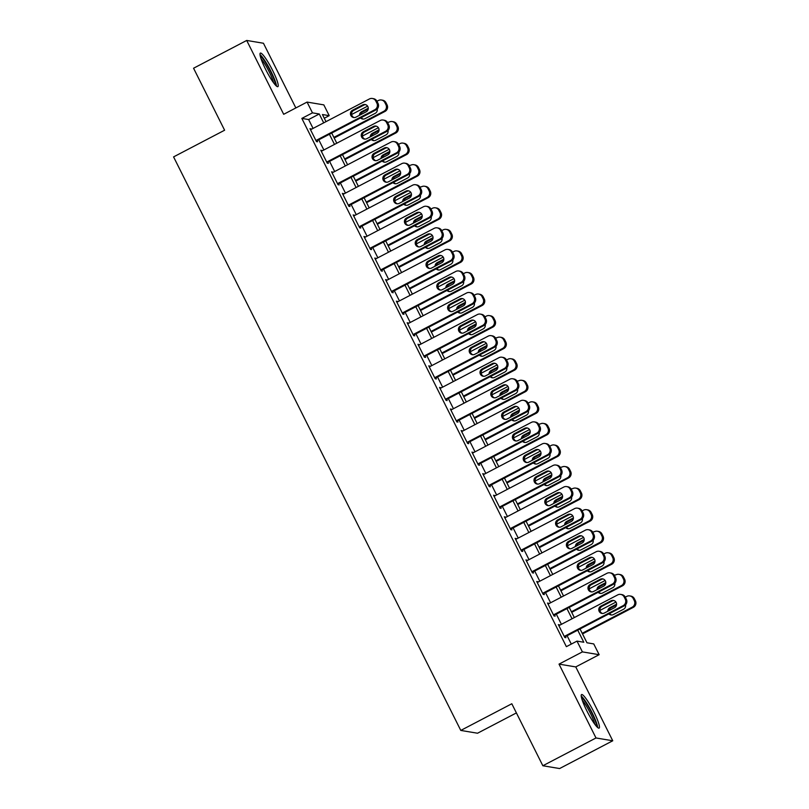 <?xml version="1.0" encoding="UTF-8"?>
<svg xmlns="http://www.w3.org/2000/svg" width="809" height="809" viewBox="0 0 809 809"><rect width="100%" height="100%" fill="white"/><g stroke="black" fill="none" stroke-linecap="round" stroke-linejoin="round"><path stroke-width="1.21" d="M593.867 711.93A18.931 2.872 62.4 0 0 581.56 694.557A18.931 2.872 62.4 0 0 586.798 710.747A18.931 2.872 62.4 0 0 599.105 728.11A18.931 2.872 62.4 0 0 593.867 711.93M272.643 70.474A18.931 2.872 62.4 0 0 260.346 53.111A18.931 2.872 62.4 0 0 265.585 69.291A18.931 2.872 62.4 0 0 277.881 86.654A18.931 2.872 62.4 0 0 272.643 70.474M580.043 628.967L586.96 642.781L593.745 643.913L599.145 654.693L582.399 651.892L576.999 641.112L583.795 642.245L577.737 630.171M575.765 666.919L559.019 664.118L596 737.97L542.849 765.749L559.595 768.55L612.747 740.771L575.765 666.919L599.145 654.693M516.395 712.921L477.532 733.227L460.786 730.426L173.581 156.895L224.609 130.219L193.563 68.229L246.705 40.45L283.686 114.302L307.066 102.076L323.822 104.877L329.212 115.657L322.427 114.524L325.997 121.653M295.851 107.941L263.451 43.251L246.705 40.45M324.288 118.235L329.212 115.657M596 737.97L612.747 740.771M559.676 625.226L558.321 624.578L564.793 637.512L565.926 637.704L565.39 636.622M548.876 603.666L547.521 603.018L553.993 615.952L555.126 616.145L554.59 615.062M538.086 582.106L536.721 581.459L543.203 594.393L544.336 594.585L543.79 593.503M527.286 560.546L525.921 559.889L532.403 572.833L533.536 573.025L533 571.943M516.486 538.976L515.131 538.329L521.603 551.273L522.735 551.455L522.199 550.383M505.696 517.416L504.331 516.769L510.813 529.703L511.935 529.895L511.399 528.823M494.896 495.856L493.53 495.209L500.013 508.143L501.145 508.335L500.599 507.253M484.095 474.296L482.74 473.649L489.212 486.583L490.345 486.775L489.809 485.693M473.295 452.737L471.94 452.089L478.412 465.023L479.545 465.215L479.009 464.133M462.505 431.177L461.14 430.53L467.622 443.463L468.755 443.656L468.209 442.574M451.705 409.607L450.34 408.96L456.822 421.904L457.955 422.086L457.419 421.014M440.905 388.047L439.55 387.4L446.022 400.334L447.155 400.526L446.619 399.454M430.115 366.487L428.75 365.84L435.232 378.774L436.364 378.966L435.818 377.884M419.315 344.927L417.95 344.28L424.432 357.214L425.564 357.406L425.018 356.324M408.515 323.367L407.16 322.72L413.632 335.654L414.764 335.846L414.228 334.764M397.725 301.808L396.359 301.16L402.842 314.094L403.964 314.286L403.428 313.204M386.924 280.238L385.559 279.59L392.041 292.534L393.174 292.716L392.628 291.644M376.124 258.678L374.759 258.031L381.241 270.964L382.374 271.157L381.838 270.085M365.324 237.118L363.969 236.471L370.441 249.405L371.574 249.597L371.038 248.515M354.534 215.558L353.169 214.911L359.651 227.845L360.784 228.037L360.238 226.955M343.734 193.998L342.369 193.351L348.851 206.285L349.984 206.477L349.437 205.395M332.934 172.438L331.579 171.791L338.051 184.725L339.183 184.917L338.647 183.835M322.144 150.868L320.779 150.221L327.261 163.165L328.383 163.347L327.847 162.275M313.063 128.409L308.633 119.55L301.838 118.407L566.371 646.664L576.999 641.112M571.306 644.095L567.109 635.722M561.406 624.326L556.319 614.162M550.605 602.766L545.519 592.603M539.805 581.206L534.719 571.043M529.015 559.636L523.919 549.483M518.215 538.076L513.128 527.913M507.415 516.516L502.328 506.353M496.625 494.956L491.528 484.793M485.825 473.396L480.738 463.233M475.025 451.837L469.938 441.674M464.224 430.267L459.138 420.114M453.434 408.707L448.338 398.544M442.634 387.147L437.548 376.984M431.834 365.587L426.748 355.424M421.044 344.027L415.947 333.864M410.244 322.467L405.157 312.304M399.444 300.897L394.357 290.744M388.644 279.338L383.557 269.175M377.854 257.778L372.767 247.615M367.053 236.218L361.967 226.055M356.253 214.658L351.167 204.495M345.463 193.098L340.367 182.935M334.663 171.528L329.576 161.375M323.863 149.968L318.776 139.805M311.344 129.309L309.978 128.661L316.461 141.595L317.593 141.787L317.047 140.715M559.019 664.118L582.399 651.892M301.838 118.407L312.466 112.855L307.066 102.076M542.849 765.749L511.814 703.759L460.786 730.426M331.71 133.05L336.797 143.213M342.5 154.61L347.587 164.773M353.3 176.17L358.387 186.333M364.101 197.74L369.187 207.893M374.891 219.3L379.987 229.463M385.691 240.86L390.777 251.023M396.491 262.419L401.577 272.582M407.281 283.979L412.378 294.142M418.081 305.539L423.168 315.702M428.881 327.109L433.968 337.262M439.681 348.669L444.768 358.832M450.471 370.229L455.568 380.392M461.272 391.789L466.358 401.952M472.072 413.348L477.158 423.512M482.862 434.908L487.958 445.071M493.662 456.478L498.748 466.631M504.462 478.038L509.549 488.201M515.262 499.598L520.349 509.761M526.052 521.158L531.139 531.321M536.852 542.718L541.939 552.881M547.653 564.278L552.739 574.441M558.443 585.847L563.539 596M569.243 607.407L574.329 617.57M323.701 122.857L319.262 113.988L312.466 112.855M572.034 618.764L566.947 608.611M561.234 597.204L556.147 587.041M550.433 575.644L545.347 565.481M539.643 554.084L534.557 543.921M528.843 532.524L523.757 522.361M518.043 510.964L512.957 500.801M507.253 489.394L502.156 479.241M496.453 467.835L491.366 457.672M485.653 446.275L480.566 436.112M474.853 424.715L469.766 414.552M464.063 403.155L458.976 392.992M453.262 381.595L448.176 371.432M442.462 360.035L437.376 349.872M431.672 338.465L426.576 328.302M420.872 316.906L415.786 306.742M410.072 295.346L404.985 285.183M399.282 273.786L394.185 263.623M388.482 252.226L383.395 242.063M377.682 230.666L372.595 220.503M366.882 209.096L361.795 198.933M356.091 187.536L350.995 177.373M345.291 165.976L340.205 155.813M334.491 144.417L329.405 134.254M308.633 119.55L319.262 113.988M310.292 129.278L311.111 128.853M321.092 150.848L321.911 150.413M331.882 172.408L332.711 171.973M342.682 193.968L343.501 193.533M353.482 215.528L354.302 215.103M364.272 237.088L365.102 236.663M375.073 258.647L375.892 258.223M385.873 280.217L386.692 279.783M396.673 301.777L397.492 301.342M407.463 323.337L408.282 322.902M418.263 344.897L419.082 344.472M429.063 366.457L429.882 366.032M439.853 388.017L440.683 387.592M450.653 409.587L451.473 409.152M461.454 431.146L462.273 430.712M472.244 452.706L473.073 452.271M483.044 474.266L483.863 473.841M493.844 495.826L494.663 495.401M504.644 517.386L505.463 516.961M515.434 538.956L516.263 538.521M526.234 560.516L527.053 560.081M537.034 582.076L537.854 581.641M547.824 603.635L548.654 603.211M558.625 625.195L559.444 624.77M310.525 129.743L369.41 98.961A4.854 4.763 -80.5 0 1 375.821 101.044L376.893 103.208A4.854 4.763 -80.5 0 1 374.8 109.741L315.914 140.523M316.228 141.14L375.932 109.933L374.8 109.741M362.725 104.897A3.883 3.812 99.5 0 1 368.226 107.749A3.883 3.812 99.5 0 1 366.184 111.804L355.98 117.133A3.883 3.812 99.5 0 1 350.479 114.291A3.883 3.812 99.5 0 1 352.522 110.236L362.725 104.897L363.858 105.089A3.883 3.812 99.5 0 1 365.648 104.654M354.18 117.568A3.883 3.812 99.5 0 1 353.654 110.428L363.858 105.089M372.362 98.486L373.495 98.678A4.854 4.763 99.5 0 1 376.943 101.236L378.025 103.39A4.854 4.763 99.5 0 1 375.932 109.933M334.188 138.005L384.983 111.44A4.854 4.763 99.5 0 0 387.076 104.907L386.004 102.753A4.854 4.763 99.5 0 0 382.546 100.185L381.413 100.003A4.854 4.763 -80.5 0 0 378.46 100.478L376.954 101.256M381.413 100.003A4.854 4.763 -80.5 0 1 384.872 102.561L385.944 104.725A4.854 4.763 -80.5 0 1 383.86 111.258L333.874 137.378M351.612 114.504L367.61 106.151M368.196 109.063L362.705 111.935A3.883 3.812 -80.5 0 0 360.683 114.676M361.279 117.588A3.883 3.812 -80.5 0 0 363.231 119.085M368.267 108.254L361.572 111.753A3.883 3.812 -80.5 0 0 359.489 115.303M360.592 117.952A3.883 3.812 -80.5 0 0 365.031 118.65L375.234 113.311A3.883 3.812 -80.5 0 0 377.216 108.952M260.306 56.266A16.382 2.488 -117.6 0 1 270.469 71.283A16.382 2.488 -117.6 0 1 275.272 84.884M273.513 82.68A15.169 2.306 62.4 0 0 269.185 71.799A15.169 2.306 62.4 0 0 261.115 58.966M276.476 86.098A18.809 2.852 62.4 0 0 270.924 71.354A18.809 2.852 62.4 0 0 260.002 54.587M581.519 697.722A16.382 2.488 -117.6 0 1 589.913 709.341A16.382 2.488 -117.6 0 1 596.476 725.086A16.382 2.488 -117.6 0 1 596.486 726.34M594.726 724.136A15.169 2.306 62.4 0 0 589.609 711.718A15.169 2.306 62.4 0 0 582.338 700.422M597.699 727.554A18.809 2.852 62.4 0 0 597.629 726.988A18.809 2.852 62.4 0 0 590.823 710.262A18.809 2.852 62.4 0 0 581.226 696.043M321.315 151.303L380.2 120.521A4.854 4.763 -80.5 0 1 386.611 122.614L387.693 124.768A4.854 4.763 -80.5 0 1 385.6 131.301L326.715 162.083M327.028 162.7L386.732 131.493L385.6 131.301M373.525 126.457A3.883 3.812 99.5 0 1 379.017 129.309A3.883 3.812 99.5 0 1 376.974 133.364L366.77 138.693A3.883 3.812 99.5 0 1 361.269 135.851A3.883 3.812 99.5 0 1 363.322 131.796L373.525 126.457L374.648 126.649A3.883 3.812 99.5 0 1 376.448 126.224M364.98 139.128A3.883 3.812 99.5 0 1 364.444 131.988L374.648 126.649M383.163 120.045L384.295 120.238A4.854 4.763 99.5 0 1 387.744 122.796L388.826 124.96A4.854 4.763 99.5 0 1 386.732 131.493M332.115 172.863L391 142.081A4.854 4.763 -80.5 0 1 397.411 144.174L398.493 146.328A4.854 4.763 -80.5 0 1 396.4 152.861L337.515 183.643M337.828 184.26L397.532 153.053L396.4 152.861M384.315 148.027A3.883 3.812 99.5 0 1 389.817 150.868A3.883 3.812 99.5 0 1 387.774 154.923L377.57 160.253A3.883 3.812 99.5 0 1 372.069 157.411A3.883 3.812 99.5 0 1 374.112 153.356L384.315 148.027L385.448 148.209A3.883 3.812 99.5 0 1 387.248 147.784M375.77 160.688A3.883 3.812 99.5 0 1 375.245 153.548L385.448 148.209M393.963 141.605L395.095 141.797A4.854 4.763 99.5 0 1 398.544 144.366L399.626 146.52A4.854 4.763 99.5 0 1 397.532 153.053M342.915 194.423L401.8 163.64A4.854 4.763 -80.5 0 1 408.211 165.734L409.283 167.888A4.854 4.763 -80.5 0 1 407.2 174.42L348.315 205.203M348.618 205.83L408.323 174.613L407.2 174.42M395.116 169.587A3.883 3.812 99.5 0 1 400.617 172.428A3.883 3.812 99.5 0 1 398.574 176.483L388.371 181.823A3.883 3.812 99.5 0 1 382.869 178.971A3.883 3.812 99.5 0 1 384.912 174.916L395.116 169.587L396.248 169.779A3.883 3.812 99.5 0 1 398.038 169.344M386.571 182.247A3.883 3.812 99.5 0 1 386.045 175.108L396.248 169.779M404.753 163.165L405.885 163.357A4.854 4.763 99.5 0 1 409.344 165.926L410.416 168.08A4.854 4.763 99.5 0 1 408.323 174.613M353.705 215.983L412.59 185.2A4.854 4.763 -80.5 0 1 419.001 187.294L420.083 189.448A4.854 4.763 -80.5 0 1 417.99 195.99L359.105 226.773M359.418 227.39L419.123 196.172L417.99 195.99M405.916 191.146A3.883 3.812 99.5 0 1 411.417 193.988A3.883 3.812 99.5 0 1 409.364 198.043L399.161 203.383A3.883 3.812 99.5 0 1 393.67 200.531A3.883 3.812 99.5 0 1 395.712 196.476L405.916 191.146L407.048 191.339A3.883 3.812 99.5 0 1 408.838 190.904M397.371 203.807A3.883 3.812 99.5 0 1 396.845 196.668L407.048 191.339M415.553 184.735L416.686 184.917A4.854 4.763 99.5 0 1 420.134 187.486L421.216 189.64A4.854 4.763 99.5 0 1 419.123 196.172M344.978 159.565L395.783 133.01A4.854 4.763 99.5 0 0 397.876 126.467L396.794 124.313A4.854 4.763 99.5 0 0 393.346 121.755L392.213 121.562A4.854 4.763 -80.5 0 0 389.25 122.038L386.611 122.614M392.213 121.562A4.854 4.763 -80.5 0 1 395.662 124.121L396.744 126.285A4.854 4.763 -80.5 0 1 394.65 132.818L344.674 158.948M362.412 136.074L378.4 127.711M378.996 130.633L373.505 133.505A3.883 3.812 -80.5 0 0 371.483 136.236M372.079 139.158A3.883 3.812 -80.5 0 0 374.031 140.645M379.067 129.814L372.373 133.313A3.883 3.812 -80.5 0 0 370.279 136.863M371.392 139.512A3.883 3.812 -80.5 0 0 375.821 140.21L386.024 134.881A3.883 3.812 -80.5 0 0 388.017 130.512M355.778 181.125L406.583 154.57A4.854 4.763 99.5 0 0 408.676 148.037L407.594 145.873A4.854 4.763 99.5 0 0 404.146 143.314L403.013 143.122A4.854 4.763 -80.5 0 0 400.05 143.597L398.554 144.386M403.013 143.122A4.854 4.763 -80.5 0 1 406.462 145.691L407.544 147.845A4.854 4.763 -80.5 0 1 405.451 154.377L355.464 180.508M373.202 157.634L389.2 149.271M389.786 152.193L384.295 155.065A3.883 3.812 -80.5 0 0 382.283 157.795M382.869 160.718A3.883 3.812 -80.5 0 0 384.831 162.204M389.857 151.374L383.163 154.873A3.883 3.812 -80.5 0 0 381.079 158.422M382.192 161.072A3.883 3.812 -80.5 0 0 386.621 161.77L396.825 156.44A3.883 3.812 -80.5 0 0 398.807 152.082M366.578 202.685L417.383 176.129A4.854 4.763 99.5 0 0 419.466 169.597L418.395 167.443A4.854 4.763 99.5 0 0 414.936 164.874L413.814 164.682A4.854 4.763 -80.5 0 0 410.851 165.157L408.211 165.734M413.814 164.682A4.854 4.763 -80.5 0 1 417.262 167.251L418.344 169.405A4.854 4.763 -80.5 0 1 416.251 175.937L366.265 202.068M384.002 179.193L400 170.83M400.586 173.753L395.095 176.625A3.883 3.812 -80.5 0 0 393.083 179.355M393.67 182.278A3.883 3.812 -80.5 0 0 395.621 183.764M400.657 172.934L393.963 176.433A3.883 3.812 -80.5 0 0 391.88 179.982M392.982 182.632A3.883 3.812 -80.5 0 0 397.421 183.33L407.625 178A3.883 3.812 -80.5 0 0 409.607 173.642M377.378 224.245L428.173 197.689A4.854 4.763 99.5 0 0 430.267 191.157L429.185 189.003A4.854 4.763 99.5 0 0 425.736 186.434L424.604 186.242A4.854 4.763 -80.5 0 0 421.651 186.717L419.001 187.294M424.604 186.242A4.854 4.763 -80.5 0 1 428.062 188.81L429.134 190.964A4.854 4.763 -80.5 0 1 427.041 197.497L377.065 223.628M394.802 200.753L410.79 192.39M411.387 195.313L405.896 198.185A3.883 3.812 -80.5 0 0 403.873 200.915M404.47 203.838A3.883 3.812 -80.5 0 0 406.421 205.324M411.457 194.494L404.763 197.993A3.883 3.812 -80.5 0 0 402.67 201.542M403.782 204.192A3.883 3.812 -80.5 0 0 408.211 204.899L418.425 199.56A3.883 3.812 -80.5 0 0 420.407 195.202M364.505 237.553L423.39 206.77A4.854 4.763 -80.5 0 1 429.801 208.853L430.884 211.018A4.854 4.763 -80.5 0 1 428.79 217.55L369.905 248.333M370.219 248.95L429.923 217.732L428.79 217.55M416.706 212.706A3.883 3.812 99.5 0 1 422.207 215.548A3.883 3.812 99.5 0 1 420.164 219.603L409.961 224.942A3.883 3.812 99.5 0 1 404.46 222.101A3.883 3.812 99.5 0 1 406.502 218.046L416.706 212.706L417.838 212.898A3.883 3.812 99.5 0 1 419.638 212.464M408.161 225.377A3.883 3.812 99.5 0 1 407.635 218.228L417.838 212.898M426.353 206.295L427.486 206.477A4.854 4.763 99.5 0 1 430.934 209.046L432.016 211.2A4.854 4.763 99.5 0 1 429.923 217.732M388.168 245.805L438.974 219.249A4.854 4.763 99.5 0 0 441.067 212.716L439.985 210.562A4.854 4.763 99.5 0 0 436.536 207.994L435.404 207.812A4.854 4.763 -80.5 0 0 432.441 208.277L430.944 209.066M435.404 207.812A4.854 4.763 -80.5 0 1 438.852 210.37L439.934 212.524A4.854 4.763 -80.5 0 1 437.841 219.067L387.865 245.188M405.602 222.313L421.59 213.95M422.187 216.873L416.686 219.745A3.883 3.812 -80.5 0 0 414.673 222.475M415.26 225.398A3.883 3.812 -80.5 0 0 417.222 226.884M422.247 216.054L415.563 219.552A3.883 3.812 -80.5 0 0 413.47 223.102M414.582 225.762A3.883 3.812 -80.5 0 0 419.011 226.459L429.215 221.12A3.883 3.812 -80.5 0 0 431.207 216.761M375.305 259.113L434.19 228.33A4.854 4.763 -80.5 0 1 440.602 230.413L441.684 232.577A4.854 4.763 -80.5 0 1 439.59 239.11L380.705 269.893M381.009 270.509L440.723 239.302L439.59 239.11M427.506 234.266A3.883 3.812 99.5 0 1 433.007 237.118A3.883 3.812 99.5 0 1 430.964 241.173L420.761 246.502A3.883 3.812 99.5 0 1 415.26 243.661A3.883 3.812 99.5 0 1 417.302 239.606L427.506 234.266L428.639 234.458A3.883 3.812 99.5 0 1 430.439 234.023M418.961 246.937A3.883 3.812 99.5 0 1 418.435 239.798L428.639 234.458M437.153 227.855L438.276 228.047A4.854 4.763 99.5 0 1 441.734 230.605L442.806 232.759A4.854 4.763 99.5 0 1 440.723 239.302M398.968 267.374L449.774 240.809A4.854 4.763 99.5 0 0 451.867 234.276L450.785 232.122A4.854 4.763 99.5 0 0 447.337 229.554L446.204 229.372A4.854 4.763 -80.5 0 0 443.241 229.847L441.744 230.626M446.204 229.372A4.854 4.763 -80.5 0 1 449.652 231.93L450.734 234.094A4.854 4.763 -80.5 0 1 448.641 240.627L398.655 266.748M416.392 243.873L432.39 235.52M432.977 238.433L427.486 241.304A3.883 3.812 -80.5 0 0 425.473 244.045M426.06 246.957A3.883 3.812 -80.5 0 0 428.012 248.454M433.048 237.624L426.353 241.122A3.883 3.812 -80.5 0 0 424.27 244.672M425.372 247.321A3.883 3.812 -80.5 0 0 429.812 248.019L440.015 242.68A3.883 3.812 -80.5 0 0 441.997 238.321M386.105 280.672L444.99 249.89A4.854 4.763 -80.5 0 1 451.392 251.983L452.474 254.137A4.854 4.763 -80.5 0 1 450.38 260.67L391.495 291.452M391.809 292.069L451.513 260.862L450.38 260.67M438.306 255.826A3.883 3.812 99.5 0 1 443.807 258.678A3.883 3.812 99.5 0 1 441.754 262.733L431.551 268.062A3.883 3.812 99.5 0 1 426.06 265.221A3.883 3.812 99.5 0 1 428.103 261.165L438.306 255.826L439.439 256.018A3.883 3.812 99.5 0 1 441.229 255.593M429.761 268.497A3.883 3.812 99.5 0 1 429.235 261.358L439.439 256.018M447.943 249.415L449.076 249.607A4.854 4.763 99.5 0 1 452.524 252.165L453.606 254.329A4.854 4.763 99.5 0 1 451.513 260.862M409.769 288.934L460.564 262.379A4.854 4.763 99.5 0 0 462.657 255.836L461.585 253.682A4.854 4.763 99.5 0 0 458.127 251.124L456.994 250.932A4.854 4.763 -80.5 0 0 454.041 251.407L452.534 252.186M456.994 250.932A4.854 4.763 -80.5 0 1 460.452 253.49L461.524 255.654A4.854 4.763 -80.5 0 1 459.441 262.187L409.455 288.317M427.192 265.443L443.19 257.08M443.777 260.002L438.286 262.874A3.883 3.812 -80.5 0 0 436.263 265.605M436.86 268.517A3.883 3.812 -80.5 0 0 438.812 270.014M443.848 259.183L437.153 262.682A3.883 3.812 -80.5 0 0 435.07 266.232M436.172 268.881A3.883 3.812 -80.5 0 0 440.612 269.579L450.815 264.25A3.883 3.812 -80.5 0 0 452.797 259.881M396.895 302.232L455.78 271.45A4.854 4.763 -80.5 0 1 462.192 273.543L463.274 275.697A4.854 4.763 -80.5 0 1 461.181 282.23L402.295 313.012M402.609 313.629L462.313 282.422L461.181 282.23M449.106 277.396A3.883 3.812 99.5 0 1 454.597 280.238A3.883 3.812 99.5 0 1 452.555 284.293L442.351 289.622A3.883 3.812 99.5 0 1 436.85 286.78A3.883 3.812 99.5 0 1 438.903 282.725L449.106 277.396L450.229 277.578A3.883 3.812 99.5 0 1 452.029 277.153M440.561 290.057A3.883 3.812 99.5 0 1 440.025 282.917L450.229 277.578M458.743 270.975L459.876 271.167A4.854 4.763 99.5 0 1 463.324 273.735L464.406 275.889A4.854 4.763 99.5 0 1 462.313 282.422M420.559 310.494L471.364 283.939A4.854 4.763 99.5 0 0 473.457 277.406L472.375 275.242A4.854 4.763 99.5 0 0 468.927 272.684L467.794 272.491A4.854 4.763 -80.5 0 0 464.831 272.967L463.335 273.755M467.794 272.491A4.854 4.763 -80.5 0 1 471.243 275.06L472.325 277.214A4.854 4.763 -80.5 0 1 470.231 283.747L420.255 309.877M437.993 287.003L453.98 278.64M454.577 281.562L449.086 284.434A3.883 3.812 -80.5 0 0 447.064 287.165M447.66 290.087A3.883 3.812 -80.5 0 0 449.612 291.574M454.648 280.743L447.953 284.242A3.883 3.812 -80.5 0 0 445.86 287.792M446.972 290.441A3.883 3.812 -80.5 0 0 451.402 291.139L461.605 285.81A3.883 3.812 -80.5 0 0 463.597 281.451M407.696 323.792L466.581 293.01A4.854 4.763 -80.5 0 1 472.992 295.103L474.074 297.257A4.854 4.763 -80.5 0 1 471.981 303.79L413.096 334.572M413.399 335.199L473.113 303.982L471.981 303.79M459.896 298.956A3.883 3.812 99.5 0 1 465.397 301.797A3.883 3.812 99.5 0 1 463.355 305.853L453.151 311.192A3.883 3.812 99.5 0 1 447.65 308.34A3.883 3.812 99.5 0 1 449.693 304.285L459.896 298.956L461.029 299.148A3.883 3.812 99.5 0 1 462.829 298.713M451.351 311.617A3.883 3.812 99.5 0 1 450.825 304.477L461.029 299.148M469.544 292.534L470.676 292.727A4.854 4.763 99.5 0 1 474.125 295.295L475.207 297.449A4.854 4.763 99.5 0 1 473.113 303.982M431.359 332.054L482.164 305.499A4.854 4.763 99.5 0 0 484.257 298.966L483.175 296.812A4.854 4.763 99.5 0 0 479.727 294.243L478.594 294.051A4.854 4.763 -80.5 0 0 475.631 294.527L474.135 295.315M478.594 294.051A4.854 4.763 -80.5 0 1 482.043 296.62L483.125 298.774A4.854 4.763 -80.5 0 1 481.031 305.306L431.045 331.437M448.783 308.563L464.781 300.2M465.367 303.122L459.876 305.994A3.883 3.812 -80.5 0 0 457.864 308.725M458.45 311.647A3.883 3.812 -80.5 0 0 460.402 313.134M465.438 302.303L458.743 305.802A3.883 3.812 -80.5 0 0 456.66 309.351M457.763 312.001A3.883 3.812 -80.5 0 0 462.202 312.699L472.405 307.369A3.883 3.812 -80.5 0 0 474.387 303.011M418.496 345.352L477.381 314.57A4.854 4.763 -80.5 0 1 483.792 316.663L484.864 318.817A4.854 4.763 -80.5 0 1 482.771 325.36L423.896 356.142M424.199 356.759L483.903 325.542L482.771 325.36M470.696 320.516A3.883 3.812 99.5 0 1 476.198 323.357A3.883 3.812 99.5 0 1 474.155 327.412L463.951 332.752A3.883 3.812 99.5 0 1 458.45 329.9A3.883 3.812 99.5 0 1 460.493 325.845L470.696 320.516L471.829 320.708A3.883 3.812 99.5 0 1 473.619 320.273M462.151 333.177A3.883 3.812 99.5 0 1 461.626 326.037L471.829 320.708M480.334 314.104L481.466 314.286A4.854 4.763 99.5 0 1 484.915 316.855L485.997 319.009A4.854 4.763 99.5 0 1 483.903 325.542M442.159 353.614L492.964 327.058A4.854 4.763 99.5 0 0 495.047 320.526L493.975 318.372A4.854 4.763 99.5 0 0 490.517 315.803L489.394 315.611A4.854 4.763 -80.5 0 0 486.431 316.086L484.925 316.875M489.394 315.611A4.854 4.763 -80.5 0 1 492.843 318.18L493.925 320.334A4.854 4.763 -80.5 0 1 491.832 326.866L441.845 352.997M459.583 330.123L475.581 321.76M476.167 324.682L470.676 327.554A3.883 3.812 -80.5 0 0 468.654 330.284M469.25 333.207A3.883 3.812 -80.5 0 0 471.202 334.693M476.238 323.863L469.544 327.362A3.883 3.812 -80.5 0 0 467.46 330.911M468.563 333.561A3.883 3.812 -80.5 0 0 473.002 334.269L483.206 328.929A3.883 3.812 -80.5 0 0 485.188 324.571M429.286 366.922L488.171 336.139A4.854 4.763 -80.5 0 1 494.582 338.223L495.664 340.387A4.854 4.763 -80.5 0 1 493.571 346.919L434.686 377.702M434.999 378.319L494.703 347.101L493.571 346.919M481.497 342.076A3.883 3.812 99.5 0 1 486.988 344.917A3.883 3.812 99.5 0 1 484.945 348.972L474.741 354.312A3.883 3.812 99.5 0 1 469.24 351.47A3.883 3.812 99.5 0 1 471.293 347.415L481.497 342.076L482.629 342.268A3.883 3.812 99.5 0 1 484.419 341.833M472.952 354.747A3.883 3.812 99.5 0 1 472.426 347.597L482.629 342.268M491.134 335.664L492.266 335.846A4.854 4.763 99.5 0 1 495.715 338.415L496.797 340.569A4.854 4.763 99.5 0 1 494.703 347.101M452.959 375.174L503.754 348.618A4.854 4.763 99.5 0 0 505.847 342.086L504.765 339.932A4.854 4.763 99.5 0 0 501.317 337.363L500.184 337.181A4.854 4.763 -80.5 0 0 497.222 337.646L494.582 338.223M500.184 337.181A4.854 4.763 -80.5 0 1 503.633 339.74L504.715 341.894A4.854 4.763 -80.5 0 1 502.622 348.436L452.646 374.557M470.383 351.682L486.371 343.319M486.967 346.242L481.476 349.114A3.883 3.812 -80.5 0 0 479.454 351.844M480.05 354.767A3.883 3.812 -80.5 0 0 482.002 356.253M487.038 345.423L480.344 348.922A3.883 3.812 -80.5 0 0 478.25 352.471M479.363 355.131A3.883 3.812 -80.5 0 0 483.792 355.829L493.996 350.489A3.883 3.812 -80.5 0 0 495.988 346.131M440.086 388.482L498.971 357.699A4.854 4.763 -80.5 0 1 505.382 359.783L506.464 361.947A4.854 4.763 -80.5 0 1 504.371 368.479L445.486 399.262M445.799 399.879L505.504 368.671L504.371 368.479M492.287 363.635A3.883 3.812 99.5 0 1 497.788 366.487A3.883 3.812 99.5 0 1 495.745 370.542L485.542 375.872A3.883 3.812 99.5 0 1 480.04 373.03A3.883 3.812 99.5 0 1 482.083 368.975L492.287 363.635L493.419 363.828A3.883 3.812 99.5 0 1 495.219 363.393M483.742 376.306A3.883 3.812 99.5 0 1 483.216 369.167L493.419 363.828M501.934 357.224L503.067 357.416A4.854 4.763 99.5 0 1 506.515 359.975L507.597 362.129A4.854 4.763 99.5 0 1 505.504 368.671M463.749 396.744L514.554 370.178A4.854 4.763 99.5 0 0 516.648 363.646L515.566 361.492A4.854 4.763 99.5 0 0 512.117 358.923L510.985 358.741A4.854 4.763 -80.5 0 0 508.022 359.216L506.525 359.995M510.985 358.741A4.854 4.763 -80.5 0 1 514.433 361.299L515.515 363.463A4.854 4.763 -80.5 0 1 513.422 369.996L463.446 396.117M481.183 373.242L497.171 364.889M497.768 367.802L492.266 370.674A3.883 3.812 -80.5 0 0 490.254 373.414M490.841 376.327A3.883 3.812 -80.5 0 0 492.802 377.823M497.828 366.993L491.134 370.492A3.883 3.812 -80.5 0 0 489.051 374.041M490.163 376.691A3.883 3.812 -80.5 0 0 494.592 377.388L504.796 372.049A3.883 3.812 -80.5 0 0 506.788 367.691M450.886 410.042L509.771 379.259A4.854 4.763 -80.5 0 1 516.182 381.352L517.254 383.506A4.854 4.763 -80.5 0 1 515.171 390.039L456.286 420.822M456.589 421.438L516.304 390.231L515.171 390.039M503.087 385.195A3.883 3.812 99.5 0 1 508.588 388.047A3.883 3.812 99.5 0 1 506.545 392.102L496.342 397.431A3.883 3.812 99.5 0 1 490.841 394.59A3.883 3.812 99.5 0 1 492.883 390.535L503.087 385.195L504.219 385.387A3.883 3.812 99.5 0 1 506.019 384.963M494.542 397.866A3.883 3.812 99.5 0 1 494.016 390.727L504.219 385.387M512.734 378.784L513.857 378.976A4.854 4.763 99.5 0 1 517.315 381.535L518.387 383.699A4.854 4.763 99.5 0 1 516.304 390.231M474.549 418.304L525.354 391.748A4.854 4.763 99.5 0 0 527.448 385.205L526.366 383.051A4.854 4.763 99.5 0 0 522.917 380.493L521.785 380.301A4.854 4.763 -80.5 0 0 518.822 380.776L516.182 381.352M521.785 380.301A4.854 4.763 -80.5 0 1 525.233 382.859L526.315 385.023A4.854 4.763 -80.5 0 1 524.222 391.556L474.236 417.687M491.973 394.812L507.971 386.449M508.558 389.372L503.067 392.244A3.883 3.812 -80.5 0 0 501.054 394.974M501.641 397.886A3.883 3.812 -80.5 0 0 503.592 399.383M508.628 388.553L501.934 392.052A3.883 3.812 -80.5 0 0 499.851 395.601M500.953 398.25A3.883 3.812 -80.5 0 0 505.392 398.948L515.596 393.619A3.883 3.812 -80.5 0 0 517.578 389.25M461.686 431.601L520.561 400.819A4.854 4.763 -80.5 0 1 526.972 402.912L528.055 405.066A4.854 4.763 -80.5 0 1 525.961 411.599L467.076 442.381M467.39 442.998L527.094 411.791L525.961 411.599M513.887 406.765A3.883 3.812 99.5 0 1 519.388 409.607A3.883 3.812 99.5 0 1 517.335 413.662L507.132 418.991A3.883 3.812 99.5 0 1 501.641 416.15A3.883 3.812 99.5 0 1 503.683 412.094L513.887 406.765L515.02 406.947A3.883 3.812 99.5 0 1 516.809 406.522M505.342 419.426A3.883 3.812 99.5 0 1 504.816 412.287L515.02 406.947M523.524 400.344L524.657 400.536A4.854 4.763 99.5 0 1 528.105 403.104L529.187 405.258A4.854 4.763 99.5 0 1 527.094 411.791M485.349 439.863L536.145 413.308A4.854 4.763 99.5 0 0 538.238 406.775L537.156 404.611A4.854 4.763 99.5 0 0 533.707 402.053L532.575 401.861A4.854 4.763 -80.5 0 0 529.622 402.336L528.115 403.115M532.575 401.861A4.854 4.763 -80.5 0 1 536.033 404.429L537.105 406.583A4.854 4.763 -80.5 0 1 535.012 413.116L485.036 439.247M502.773 416.372L518.761 408.009M519.358 410.932L513.867 413.803A3.883 3.812 -80.5 0 0 511.844 416.534M512.441 419.456A3.883 3.812 -80.5 0 0 514.393 420.943M519.429 410.112L512.734 413.611A3.883 3.812 -80.5 0 0 510.651 417.161M511.753 419.81A3.883 3.812 -80.5 0 0 516.193 420.508L526.396 415.179A3.883 3.812 -80.5 0 0 528.378 410.82M472.476 453.161L531.361 422.379A4.854 4.763 -80.5 0 1 537.773 424.472L538.855 426.626A4.854 4.763 -80.5 0 1 536.761 433.159L477.876 463.941M478.19 464.568L537.894 433.351L536.761 433.159M524.677 428.325A3.883 3.812 99.5 0 1 530.178 431.167A3.883 3.812 99.5 0 1 528.135 435.222L517.932 440.561A3.883 3.812 99.5 0 1 512.431 437.709A3.883 3.812 99.5 0 1 514.473 433.654L524.677 428.325L525.81 428.517A3.883 3.812 99.5 0 1 527.61 428.082M516.142 440.986A3.883 3.812 99.5 0 1 515.606 433.846L525.81 428.517M534.324 421.904L535.457 422.096A4.854 4.763 99.5 0 1 538.905 424.664L539.987 426.818A4.854 4.763 99.5 0 1 537.894 433.351M496.139 461.423L546.945 434.868A4.854 4.763 99.5 0 0 549.038 428.335L547.956 426.181A4.854 4.763 99.5 0 0 544.508 423.613L543.375 423.42A4.854 4.763 -80.5 0 0 540.412 423.896L537.773 424.472M543.375 423.42A4.854 4.763 -80.5 0 1 546.823 425.989L547.905 428.143A4.854 4.763 -80.5 0 1 545.812 434.676L495.836 460.806M513.573 437.932L529.561 429.569M530.158 432.491L524.667 435.363A3.883 3.812 -80.5 0 0 522.644 438.094M523.231 441.016A3.883 3.812 -80.5 0 0 525.193 442.503M530.219 431.672L523.534 435.171A3.883 3.812 -80.5 0 0 521.441 438.721M522.553 441.37A3.883 3.812 -80.5 0 0 526.983 442.068L537.186 436.739A3.883 3.812 -80.5 0 0 539.178 432.38M483.276 474.721L542.161 443.939A4.854 4.763 -80.5 0 1 548.573 446.032L549.655 448.186A4.854 4.763 -80.5 0 1 547.562 454.729L488.676 485.511M488.98 486.128L548.694 454.911L547.562 454.729M535.477 449.885A3.883 3.812 99.5 0 1 540.978 452.727A3.883 3.812 99.5 0 1 538.936 456.782L528.732 462.121A3.883 3.812 99.5 0 1 523.231 459.269A3.883 3.812 99.5 0 1 525.274 455.214L535.477 449.885L536.61 450.077A3.883 3.812 99.5 0 1 538.41 449.642M526.932 462.546A3.883 3.812 99.5 0 1 526.406 455.406L536.61 450.077M545.124 443.474L546.257 443.656A4.854 4.763 99.5 0 1 549.705 446.224L550.787 448.378A4.854 4.763 99.5 0 1 548.694 454.911M506.94 482.983L557.745 456.428A4.854 4.763 99.5 0 0 559.838 449.895L558.756 447.741A4.854 4.763 99.5 0 0 555.308 445.172L554.175 444.98A4.854 4.763 -80.5 0 0 551.212 445.456L549.716 446.244M554.175 444.98A4.854 4.763 -80.5 0 1 557.623 447.549L558.706 449.703A4.854 4.763 -80.5 0 1 556.612 456.236L506.626 482.366M524.363 459.492L540.361 451.129M540.948 454.051L535.457 456.923A3.883 3.812 -80.5 0 0 533.444 459.654M534.031 462.576A3.883 3.812 -80.5 0 0 535.983 464.063M541.019 453.232L534.324 456.731A3.883 3.812 -80.5 0 0 532.241 460.281M533.343 462.93A3.883 3.812 -80.5 0 0 537.783 463.638L547.986 458.298A3.883 3.812 -80.5 0 0 549.968 453.94M494.077 496.291L552.962 465.509A4.854 4.763 -80.5 0 1 559.373 467.592L560.445 469.756A4.854 4.763 -80.5 0 1 558.352 476.289L499.477 507.071M499.78 507.688L559.484 476.471L558.352 476.289M546.277 471.445A3.883 3.812 99.5 0 1 551.778 474.286A3.883 3.812 99.5 0 1 549.736 478.341L539.532 483.681A3.883 3.812 99.5 0 1 534.031 480.839A3.883 3.812 99.5 0 1 536.074 476.784L546.277 471.445L547.41 471.637A3.883 3.812 99.5 0 1 549.2 471.202M537.732 484.116A3.883 3.812 99.5 0 1 537.206 476.966L547.41 471.637M555.914 465.033L557.047 465.215A4.854 4.763 99.5 0 1 560.495 467.784L561.577 469.938A4.854 4.763 99.5 0 1 559.484 476.471M517.74 504.543L568.535 477.988A4.854 4.763 99.5 0 0 570.628 471.455L569.556 469.301A4.854 4.763 99.5 0 0 566.098 466.732L564.975 466.55A4.854 4.763 -80.5 0 0 562.012 467.015L559.373 467.592M564.975 466.55A4.854 4.763 -80.5 0 1 568.424 469.109L569.496 471.263A4.854 4.763 -80.5 0 1 567.412 477.806L517.426 503.926M535.164 481.052L551.162 472.689M551.748 475.611L546.257 478.483A3.883 3.812 -80.5 0 0 544.235 481.213M544.831 484.136A3.883 3.812 -80.5 0 0 546.783 485.622M551.819 474.792L545.124 478.291A3.883 3.812 -80.5 0 0 543.041 481.84M544.144 484.5A3.883 3.812 -80.5 0 0 548.583 485.198L558.786 479.858A3.883 3.812 -80.5 0 0 560.768 475.5M504.867 517.851L563.752 487.069A4.854 4.763 -80.5 0 1 570.163 489.152L571.245 491.316A4.854 4.763 -80.5 0 1 569.152 497.848L510.267 528.631M510.58 529.248L570.284 498.041L569.152 497.848M557.077 493.005A3.883 3.812 99.5 0 1 562.568 495.856A3.883 3.812 99.5 0 1 560.526 499.911L550.322 505.241A3.883 3.812 99.5 0 1 544.821 502.399A3.883 3.812 99.5 0 1 546.874 498.344L557.077 493.005L558.21 493.197A3.883 3.812 99.5 0 1 560 492.762M548.532 505.676A3.883 3.812 99.5 0 1 547.996 498.536L558.21 493.197M566.715 486.593L567.847 486.785A4.854 4.763 99.5 0 1 571.296 489.344L572.378 491.498A4.854 4.763 99.5 0 1 570.284 498.041M528.53 526.113L579.335 499.547A4.854 4.763 99.5 0 0 581.428 493.015L580.346 490.861A4.854 4.763 99.5 0 0 576.898 488.292L575.765 488.11A4.854 4.763 -80.5 0 0 572.802 488.585L570.163 489.152M575.765 488.11A4.854 4.763 -80.5 0 1 579.214 490.669L580.296 492.823A4.854 4.763 -80.5 0 1 578.202 499.365L528.226 525.486M545.964 502.611L561.952 494.259M562.548 497.171L557.057 500.043A3.883 3.812 -80.5 0 0 555.035 502.783M555.631 505.696A3.883 3.812 -80.5 0 0 557.583 507.192M562.619 496.362L555.925 499.861A3.883 3.812 -80.5 0 0 553.831 503.41M554.944 506.06A3.883 3.812 -80.5 0 0 559.373 506.758L569.576 501.418A3.883 3.812 -80.5 0 0 571.569 497.06M515.667 539.411L574.552 508.628A4.854 4.763 -80.5 0 1 580.963 510.722L582.045 512.876A4.854 4.763 -80.5 0 1 579.952 519.408L521.067 550.191M521.38 550.808L581.084 519.6L579.952 519.408M567.867 514.564A3.883 3.812 99.5 0 1 573.369 517.416A3.883 3.812 99.5 0 1 571.326 521.471L561.122 526.801A3.883 3.812 99.5 0 1 555.621 523.959A3.883 3.812 99.5 0 1 557.664 519.904L567.867 514.564L569 514.757A3.883 3.812 99.5 0 1 570.8 514.332M559.322 527.235A3.883 3.812 99.5 0 1 558.797 520.096L569 514.757M577.515 508.153L578.647 508.345A4.854 4.763 99.5 0 1 582.096 510.904L583.178 513.068A4.854 4.763 99.5 0 1 581.084 519.6M539.33 547.673L590.135 521.117A4.854 4.763 99.5 0 0 592.228 514.575L591.146 512.421A4.854 4.763 99.5 0 0 587.698 509.862L586.565 509.67A4.854 4.763 -80.5 0 0 583.602 510.145L582.106 510.924M586.565 509.67A4.854 4.763 -80.5 0 1 590.014 512.228L591.096 514.393A4.854 4.763 -80.5 0 1 589.003 520.925L539.027 547.056M556.764 524.181L572.752 515.818M573.338 518.741L567.847 521.613A3.883 3.812 -80.5 0 0 565.835 524.343M566.421 527.256A3.883 3.812 -80.5 0 0 568.383 528.752M573.409 517.922L566.715 521.421A3.883 3.812 -80.5 0 0 564.631 524.97M565.744 527.62A3.883 3.812 -80.5 0 0 570.173 528.317L580.377 522.988A3.883 3.812 -80.5 0 0 582.369 518.62M526.467 560.971L585.352 530.188A4.854 4.763 -80.5 0 1 591.763 532.282L592.835 534.436A4.854 4.763 -80.5 0 1 590.752 540.968L531.867 571.751M532.17 572.367L591.875 541.16L590.752 540.968M578.668 536.134A3.883 3.812 99.5 0 1 584.169 538.976A3.883 3.812 99.5 0 1 582.126 543.031L571.923 548.36A3.883 3.812 99.5 0 1 566.421 545.519A3.883 3.812 99.5 0 1 568.464 541.464L578.668 536.134L579.8 536.316A3.883 3.812 99.5 0 1 581.59 535.892M570.123 548.795A3.883 3.812 99.5 0 1 569.597 541.656L579.8 536.316M588.305 529.713L589.437 529.905A4.854 4.763 99.5 0 1 592.896 532.474L593.968 534.628A4.854 4.763 99.5 0 1 591.875 541.16M550.13 569.233L600.935 542.677A4.854 4.763 99.5 0 0 603.029 536.145L601.947 533.98A4.854 4.763 99.5 0 0 598.498 531.422L597.366 531.23A4.854 4.763 -80.5 0 0 594.403 531.705L591.763 532.282M597.366 531.23A4.854 4.763 -80.5 0 1 600.814 533.798L601.896 535.952A4.854 4.763 -80.5 0 1 599.803 542.485L549.817 568.616M567.554 545.741L583.552 537.378M584.138 540.301L578.647 543.173A3.883 3.812 -80.5 0 0 576.635 545.903M577.221 548.826A3.883 3.812 -80.5 0 0 579.173 550.312M584.209 539.482L577.515 542.981A3.883 3.812 -80.5 0 0 575.432 546.53M576.534 549.18A3.883 3.812 -80.5 0 0 580.973 549.877L591.177 544.548A3.883 3.812 -80.5 0 0 593.159 540.19M537.257 582.531L596.142 551.748A4.854 4.763 -80.5 0 1 602.553 553.841L603.635 555.995A4.854 4.763 -80.5 0 1 601.542 562.528L542.657 593.31M542.97 593.937L602.675 562.72L601.542 562.528M589.468 557.694A3.883 3.812 99.5 0 1 594.969 560.536A3.883 3.812 99.5 0 1 592.916 564.591L582.713 569.93A3.883 3.812 99.5 0 1 577.221 567.079A3.883 3.812 99.5 0 1 579.264 563.024L589.468 557.694L590.6 557.886A3.883 3.812 99.5 0 1 592.39 557.452M580.923 570.355A3.883 3.812 99.5 0 1 580.397 563.216L590.6 557.886M599.105 551.273L600.238 551.465A4.854 4.763 99.5 0 1 603.686 554.034L604.768 556.188A4.854 4.763 99.5 0 1 602.675 562.72M560.93 590.792L611.725 564.237A4.854 4.763 99.5 0 0 613.819 557.704L612.737 555.55A4.854 4.763 99.5 0 0 609.288 552.982L608.156 552.79A4.854 4.763 -80.5 0 0 605.203 553.265L603.696 554.054M608.156 552.79A4.854 4.763 -80.5 0 1 611.614 555.358L612.686 557.512A4.854 4.763 -80.5 0 1 610.593 564.045L560.617 590.176M578.354 567.301L594.342 558.938M594.939 561.861L589.448 564.733A3.883 3.812 -80.5 0 0 587.425 567.463M588.022 570.385A3.883 3.812 -80.5 0 0 589.973 571.872M595.009 561.041L588.315 564.54A3.883 3.812 -80.5 0 0 586.232 568.09M587.334 570.739A3.883 3.812 -80.5 0 0 591.773 571.437L601.977 566.108A3.883 3.812 -80.5 0 0 603.959 561.749M548.057 604.09L606.942 573.308A4.854 4.763 -80.5 0 1 613.353 575.401L614.436 577.555A4.854 4.763 -80.5 0 1 612.342 584.098L553.457 614.88M553.771 615.497L613.475 584.28L612.342 584.098M600.258 579.254A3.883 3.812 99.5 0 1 605.759 582.096A3.883 3.812 99.5 0 1 603.716 586.151L593.513 591.49A3.883 3.812 99.5 0 1 588.012 588.639A3.883 3.812 99.5 0 1 590.054 584.583L600.258 579.254L601.39 579.446A3.883 3.812 99.5 0 1 603.19 579.011M591.723 591.915A3.883 3.812 99.5 0 1 591.187 584.776L601.39 579.446M609.905 572.843L611.038 573.025A4.854 4.763 99.5 0 1 614.486 575.593L615.568 577.747A4.854 4.763 99.5 0 1 613.475 584.28M571.72 612.352L622.525 585.797A4.854 4.763 99.5 0 0 624.619 579.264L623.537 577.11A4.854 4.763 99.5 0 0 620.088 574.542L618.956 574.35A4.854 4.763 -80.5 0 0 615.993 574.825L613.353 575.401M618.956 574.35A4.854 4.763 -80.5 0 1 622.404 576.918L623.486 579.072A4.854 4.763 -80.5 0 1 621.393 585.605L571.417 611.735M589.154 588.861L605.142 580.498M605.739 583.42L600.238 586.292A3.883 3.812 -80.5 0 0 598.225 589.023M598.812 591.945A3.883 3.812 -80.5 0 0 600.774 593.432M605.799 582.601L599.115 586.1A3.883 3.812 -80.5 0 0 597.022 589.65M598.134 592.299A3.883 3.812 -80.5 0 0 602.563 593.007L612.767 587.668A3.883 3.812 -80.5 0 0 614.759 583.309M558.857 625.66L617.742 594.878A4.854 4.763 -80.5 0 1 624.154 596.961L625.236 599.115A4.854 4.763 -80.5 0 1 623.142 605.658L564.257 636.44M564.561 637.057L624.275 605.84L623.142 605.658M611.058 600.814A3.883 3.812 99.5 0 1 616.559 603.656A3.883 3.812 99.5 0 1 614.516 607.711L604.313 613.05A3.883 3.812 99.5 0 1 598.812 610.208A3.883 3.812 99.5 0 1 600.854 606.153L611.058 600.814L612.191 601.006A3.883 3.812 99.5 0 1 613.991 600.571M602.513 613.485A3.883 3.812 99.5 0 1 601.987 606.335L612.191 601.006M620.705 594.403L621.838 594.585A4.854 4.763 99.5 0 1 625.286 597.153L626.358 599.307A4.854 4.763 99.5 0 1 624.275 605.84M582.52 633.912L633.326 607.357A4.854 4.763 99.5 0 0 635.419 600.824L634.337 598.67A4.854 4.763 99.5 0 0 630.889 596.102L629.756 595.92A4.854 4.763 -80.5 0 0 626.793 596.385L625.296 597.173M629.756 595.92A4.854 4.763 -80.5 0 1 633.204 598.478L634.286 600.632A4.854 4.763 -80.5 0 1 632.193 607.175L582.207 633.295M599.944 610.421L615.942 602.058M616.529 604.98L611.038 607.852A3.883 3.812 -80.5 0 0 609.025 610.583M609.612 613.505A3.883 3.812 -80.5 0 0 611.564 614.992M616.6 604.161L609.905 607.66A3.883 3.812 -80.5 0 0 607.822 611.21M608.924 613.869A3.883 3.812 -80.5 0 0 613.364 614.567L623.567 609.228A3.883 3.812 -80.5 0 0 625.549 604.869M376.943 101.236L375.821 101.044M378.025 103.39L376.893 103.208M352.522 110.236L353.654 110.428M383.86 111.258L384.983 111.44M385.944 104.725L387.076 104.907M384.872 102.561L386.004 102.753M362.705 111.935L361.572 111.753M388.826 124.96L387.693 124.768M363.322 131.796L364.444 131.988M398.544 144.366L397.411 144.174M399.626 146.52L398.493 146.328M374.112 153.356L375.245 153.548M410.416 168.08L409.283 167.888M384.912 174.916L386.045 175.108M421.216 189.64L420.083 189.448M395.712 196.476L396.845 196.668M394.65 132.818L395.783 133.01M396.744 126.285L397.876 126.467M395.662 124.121L396.794 124.313M373.505 133.505L372.373 133.313M405.451 154.377L406.583 154.57M407.544 147.845L408.676 148.037M406.462 145.691L407.594 145.873M384.295 155.065L383.163 154.873M416.251 175.937L417.383 176.129M418.344 169.405L419.466 169.597M417.262 167.251L418.395 167.443M395.095 176.625L393.963 176.433M427.041 197.497L428.173 197.689M429.134 190.964L430.267 191.157M428.062 188.81L429.185 189.003M405.896 198.185L404.763 197.993M430.934 209.046L429.801 208.853M432.016 211.2L430.884 211.018M406.502 218.046L407.635 218.228M437.841 219.067L438.974 219.249M439.934 212.524L441.067 212.716M438.852 210.37L439.985 210.562M416.686 219.745L415.563 219.552M441.734 230.605L440.602 230.413M442.806 232.759L441.684 232.577M417.302 239.606L418.435 239.798M448.641 240.627L449.774 240.809M450.734 234.094L451.867 234.276M449.652 231.93L450.785 232.122M427.486 241.304L426.353 241.122M452.524 252.165L451.392 251.983M453.606 254.329L452.474 254.137M428.103 261.165L429.235 261.358M459.441 262.187L460.564 262.379M461.524 255.654L462.657 255.836M460.452 253.49L461.585 253.682M438.286 262.874L437.153 262.682M463.324 273.735L462.192 273.543M464.406 275.889L463.274 275.697M438.903 282.725L440.025 282.917M470.231 283.747L471.364 283.939M472.325 277.214L473.457 277.406M471.243 275.06L472.375 275.242M449.086 284.434L447.953 284.242M474.125 295.295L472.992 295.103M475.207 297.449L474.074 297.257M449.693 304.285L450.825 304.477M481.031 305.306L482.164 305.499M483.125 298.774L484.257 298.966M482.043 296.62L483.175 296.812M459.876 305.994L458.743 305.802M484.915 316.855L483.792 316.663M485.997 319.009L484.864 318.817M460.493 325.845L461.626 326.037M491.832 326.866L492.964 327.058M493.925 320.334L495.047 320.526M492.843 318.18L493.975 318.372M470.676 327.554L469.544 327.362M496.797 340.569L495.664 340.387M471.293 347.415L472.426 347.597M502.622 348.436L503.754 348.618M504.715 341.894L505.847 342.086M503.633 339.74L504.765 339.932M481.476 349.114L480.344 348.922M506.515 359.975L505.382 359.783M507.597 362.129L506.464 361.947M482.083 368.975L483.216 369.167M513.422 369.996L514.554 370.178M515.515 363.463L516.648 363.646M514.433 361.299L515.566 361.492M492.266 370.674L491.134 370.492M518.387 383.699L517.254 383.506M492.883 390.535L494.016 390.727M524.222 391.556L525.354 391.748M526.315 385.023L527.448 385.205M525.233 382.859L526.366 383.051M503.067 392.244L501.934 392.052M528.105 403.104L526.972 402.912M529.187 405.258L528.055 405.066M503.683 412.094L504.816 412.287M535.012 413.116L536.145 413.308M537.105 406.583L538.238 406.775M536.033 404.429L537.156 404.611M513.867 413.803L512.734 413.611M539.987 426.818L538.855 426.626M514.473 433.654L515.606 433.846M545.812 434.676L546.945 434.868M547.905 428.143L549.038 428.335M546.823 425.989L547.956 426.181M524.667 435.363L523.534 435.171M549.705 446.224L548.573 446.032M550.787 448.378L549.655 448.186M525.274 455.214L526.406 455.406M556.612 456.236L557.745 456.428M558.706 449.703L559.838 449.895M557.623 447.549L558.756 447.741M535.457 456.923L534.324 456.731M561.577 469.938L560.445 469.756M536.074 476.784L537.206 476.966M567.412 477.806L568.535 477.988M569.496 471.263L570.628 471.455M568.424 469.109L569.556 469.301M546.257 478.483L545.124 478.291M572.378 491.498L571.245 491.316M546.874 498.344L547.996 498.536M578.202 499.365L579.335 499.547M580.296 492.823L581.428 493.015M579.214 490.669L580.346 490.861M557.057 500.043L555.925 499.861M582.096 510.904L580.963 510.722M583.178 513.068L582.045 512.876M557.664 519.904L558.797 520.096M589.003 520.925L590.135 521.117M591.096 514.393L592.228 514.575M590.014 512.228L591.146 512.421M567.847 521.613L566.715 521.421M593.968 534.628L592.835 534.436M568.464 541.464L569.597 541.656M599.803 542.485L600.935 542.677M601.896 535.952L603.029 536.145M600.814 533.798L601.947 533.98M578.647 543.173L577.515 542.981M603.686 554.034L602.553 553.841M604.768 556.188L603.635 555.995M579.264 563.024L580.397 563.216M610.593 564.045L611.725 564.237M612.686 557.512L613.819 557.704M611.614 555.358L612.737 555.55M589.448 564.733L588.315 564.54M615.568 577.747L614.436 577.555M590.054 584.583L591.187 584.776M621.393 585.605L622.525 585.797M623.486 579.072L624.619 579.264M622.404 576.918L623.537 577.11M600.238 586.292L599.115 586.1M625.286 597.153L624.154 596.961M626.358 599.307L625.236 599.115M600.854 606.153L601.987 606.335M632.193 607.175L633.326 607.357M634.286 600.632L635.419 600.824M633.204 598.478L634.337 598.67M611.038 607.852L609.905 607.66"/></g></svg>
